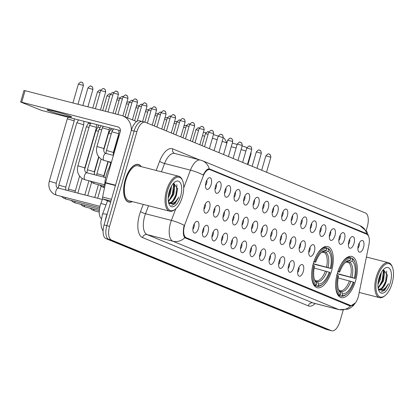 <?xml version="1.0" encoding="UTF-8"?>
<svg xmlns="http://www.w3.org/2000/svg" width="413" height="413" viewBox="0 0 413 413"><rect width="100%" height="100%" fill="white"/><g stroke="black" fill="none" stroke-linecap="round" stroke-linejoin="round"><path stroke-width="0.62" d="M331.577 270.897A21.254 9.783 104.4 0 0 327.746 246.556A21.254 9.783 104.4 0 0 313.353 263.386A21.254 9.783 104.4 0 0 317.179 287.727A21.254 9.783 104.4 0 0 331.577 270.897M355.583 280.788A21.254 9.783 104.4 0 0 351.752 256.447A21.254 9.783 104.4 0 0 337.354 273.277A21.254 9.783 104.4 0 0 341.184 297.618A21.254 9.783 104.4 0 0 355.583 280.788M348.84 241.342A6.014 2.767 -75.6 0 1 352.01 236.654A6.014 2.767 -75.6 0 1 354.003 243.469A6.014 2.767 -75.6 0 1 349.166 247.728A6.014 2.767 -75.6 0 1 348.84 241.342M348.355 244.424A3.609 1.662 104.4 0 0 349.522 242.157A3.609 1.662 104.4 0 0 349.708 239.158M339.316 237.418A6.014 2.767 -75.6 0 1 342.485 232.731A6.014 2.767 -75.6 0 1 344.473 239.545A6.014 2.767 -75.6 0 1 339.641 243.804A6.014 2.767 -75.6 0 1 339.316 237.418M338.83 240.5A3.609 1.662 104.4 0 0 339.997 238.234A3.609 1.662 104.4 0 0 340.183 235.229M329.791 233.495A6.014 2.767 -75.6 0 1 332.961 228.802A6.014 2.767 -75.6 0 1 334.948 235.616A6.014 2.767 -75.6 0 1 330.116 239.876A6.014 2.767 -75.6 0 1 329.791 233.495M329.306 236.577A3.609 1.662 104.4 0 0 330.472 234.305A3.609 1.662 104.4 0 0 330.658 231.306M320.266 229.566A6.014 2.767 -75.6 0 1 323.431 224.879A6.014 2.767 -75.6 0 1 325.423 231.693A6.014 2.767 -75.6 0 1 320.591 235.952A6.014 2.767 -75.6 0 1 320.266 229.566M319.776 232.653A3.609 1.662 104.4 0 0 320.942 230.382A3.609 1.662 104.4 0 0 321.128 227.382M310.741 225.643A6.014 2.767 -75.6 0 1 313.906 220.955A6.014 2.767 -75.6 0 1 315.899 227.769A6.014 2.767 -75.6 0 1 311.066 232.029A6.014 2.767 -75.6 0 1 310.741 225.643M310.251 228.725A3.609 1.662 104.4 0 0 311.417 226.458A3.609 1.662 104.4 0 0 311.603 223.454M301.216 221.719A6.014 2.767 -75.6 0 1 304.381 217.026A6.014 2.767 -75.6 0 1 306.374 223.841A6.014 2.767 -75.6 0 1 301.542 228.105A6.014 2.767 -75.6 0 1 301.216 221.719M300.726 224.801A3.609 1.662 104.4 0 0 301.893 222.535A3.609 1.662 104.4 0 0 302.079 219.53M291.692 217.79A6.014 2.767 -75.6 0 1 294.856 213.103A6.014 2.767 -75.6 0 1 296.849 219.917A6.014 2.767 -75.6 0 1 292.012 224.176A6.014 2.767 -75.6 0 1 291.692 217.79M291.201 220.878A3.609 1.662 104.4 0 0 292.368 218.606A3.609 1.662 104.4 0 0 292.554 215.607M282.167 213.867A6.014 2.767 -75.6 0 1 285.331 209.179A6.014 2.767 -75.6 0 1 287.324 215.994A6.014 2.767 -75.6 0 1 282.487 220.253A6.014 2.767 -75.6 0 1 282.167 213.867M281.676 216.949A3.609 1.662 104.4 0 0 282.843 214.683A3.609 1.662 104.4 0 0 283.029 211.683M272.637 209.943A6.014 2.767 -75.6 0 1 275.807 205.256A6.014 2.767 -75.6 0 1 277.799 212.07A6.014 2.767 -75.6 0 1 272.962 216.329A6.014 2.767 -75.6 0 1 272.637 209.943M272.152 213.025A3.609 1.662 104.4 0 0 273.318 210.759A3.609 1.662 104.4 0 0 273.504 207.754M263.112 206.02A6.014 2.767 -75.6 0 1 266.282 201.327A6.014 2.767 -75.6 0 1 268.269 208.142A6.014 2.767 -75.6 0 1 263.437 212.401A6.014 2.767 -75.6 0 1 263.112 206.02M262.627 209.102A3.609 1.662 104.4 0 0 263.793 206.83A3.609 1.662 104.4 0 0 263.979 203.831M253.587 202.091A6.014 2.767 -75.6 0 1 256.757 197.404A6.014 2.767 -75.6 0 1 258.744 204.218A6.014 2.767 -75.6 0 1 253.912 208.477A6.014 2.767 -75.6 0 1 253.587 202.091M253.102 205.178A3.609 1.662 104.4 0 0 254.269 202.907A3.609 1.662 104.4 0 0 254.454 199.907M244.062 198.168A6.014 2.767 -75.6 0 1 247.227 193.48A6.014 2.767 -75.6 0 1 249.22 200.295A6.014 2.767 -75.6 0 1 244.388 204.554A6.014 2.767 -75.6 0 1 244.062 198.168M243.572 201.25A3.609 1.662 104.4 0 0 244.739 198.983A3.609 1.662 104.4 0 0 244.924 195.979M234.538 194.244A6.014 2.767 -75.6 0 1 237.702 189.552A6.014 2.767 -75.6 0 1 239.695 196.366A6.014 2.767 -75.6 0 1 234.863 200.63A6.014 2.767 -75.6 0 1 234.538 194.244M234.047 197.326A3.609 1.662 104.4 0 0 235.214 195.06A3.609 1.662 104.4 0 0 235.4 192.055M225.013 190.316A6.014 2.767 -75.6 0 1 228.177 185.628A6.014 2.767 -75.6 0 1 230.17 192.443A6.014 2.767 -75.6 0 1 225.338 196.702A6.014 2.767 -75.6 0 1 225.013 190.316M224.522 193.403A3.609 1.662 104.4 0 0 225.689 191.131A3.609 1.662 104.4 0 0 225.875 188.132M215.488 186.392A6.014 2.767 -75.6 0 1 218.653 181.705A6.014 2.767 -75.6 0 1 220.645 188.519A6.014 2.767 -75.6 0 1 215.808 192.778A6.014 2.767 -75.6 0 1 215.488 186.392M214.997 189.474A3.609 1.662 104.4 0 0 216.164 187.208A3.609 1.662 104.4 0 0 216.35 184.208M205.963 182.469A6.014 2.767 -75.6 0 1 209.128 177.781A6.014 2.767 -75.6 0 1 211.12 184.59A6.014 2.767 -75.6 0 1 206.283 188.855A6.014 2.767 -75.6 0 1 205.963 182.469M205.473 185.551A3.609 1.662 104.4 0 0 206.639 183.284A3.609 1.662 104.4 0 0 206.825 180.28M358.37 245.265A6.014 2.767 -75.6 0 1 361.535 240.578A6.014 2.767 -75.6 0 1 363.528 247.392A6.014 2.767 -75.6 0 1 358.69 251.651A6.014 2.767 -75.6 0 1 358.37 245.265M357.88 248.352A3.609 1.662 104.4 0 0 359.047 246.081A3.609 1.662 104.4 0 0 359.233 243.081M309.198 249.452A6.014 2.767 -75.6 0 1 312.362 244.764A6.014 2.767 -75.6 0 1 314.355 251.579A6.014 2.767 -75.6 0 1 309.523 255.838A6.014 2.767 -75.6 0 1 309.198 249.452M308.707 252.534A3.609 1.662 104.4 0 0 309.874 250.268A3.609 1.662 104.4 0 0 310.06 247.268M299.673 245.529A6.014 2.767 -75.6 0 1 302.837 240.841A6.014 2.767 -75.6 0 1 304.83 247.65A6.014 2.767 -75.6 0 1 299.998 251.915A6.014 2.767 -75.6 0 1 299.673 245.529M299.182 248.611A3.609 1.662 104.4 0 0 300.349 246.344A3.609 1.662 104.4 0 0 300.535 243.34M290.148 241.6A6.014 2.767 -75.6 0 1 293.313 236.912A6.014 2.767 -75.6 0 1 295.305 243.727A6.014 2.767 -75.6 0 1 290.468 247.986A6.014 2.767 -75.6 0 1 290.148 241.6M289.658 244.687A3.609 1.662 104.4 0 0 290.824 242.416A3.609 1.662 104.4 0 0 291.01 239.416M280.623 237.676A6.014 2.767 -75.6 0 1 283.788 232.989A6.014 2.767 -75.6 0 1 285.781 239.803A6.014 2.767 -75.6 0 1 280.943 244.062A6.014 2.767 -75.6 0 1 280.623 237.676M280.133 240.764A3.609 1.662 104.4 0 0 281.299 238.492A3.609 1.662 104.4 0 0 281.485 235.493M271.093 233.753A6.014 2.767 -75.6 0 1 274.263 229.065A6.014 2.767 -75.6 0 1 276.256 235.88A6.014 2.767 -75.6 0 1 271.418 240.139A6.014 2.767 -75.6 0 1 271.093 233.753M270.608 236.835A3.609 1.662 104.4 0 0 271.775 234.569A3.609 1.662 104.4 0 0 271.96 231.564M261.568 229.829A6.014 2.767 -75.6 0 1 264.738 225.137A6.014 2.767 -75.6 0 1 266.731 231.951A6.014 2.767 -75.6 0 1 261.894 236.215A6.014 2.767 -75.6 0 1 261.568 229.829M261.083 232.911A3.609 1.662 104.4 0 0 262.25 230.645A3.609 1.662 104.4 0 0 262.436 227.64M252.044 225.901A6.014 2.767 -75.6 0 1 255.213 221.213A6.014 2.767 -75.6 0 1 257.201 228.028A6.014 2.767 -75.6 0 1 252.369 232.287A6.014 2.767 -75.6 0 1 252.044 225.901M251.558 228.988A3.609 1.662 104.4 0 0 252.725 226.716A3.609 1.662 104.4 0 0 252.911 223.717M242.519 221.977A6.014 2.767 -75.6 0 1 245.683 217.29A6.014 2.767 -75.6 0 1 247.676 224.104A6.014 2.767 -75.6 0 1 242.844 228.363A6.014 2.767 -75.6 0 1 242.519 221.977M242.028 225.059A3.609 1.662 104.4 0 0 243.195 222.793A3.609 1.662 104.4 0 0 243.381 219.793M232.994 218.054A6.014 2.767 -75.6 0 1 236.159 213.366A6.014 2.767 -75.6 0 1 238.151 220.175A6.014 2.767 -75.6 0 1 233.319 224.44A6.014 2.767 -75.6 0 1 232.994 218.054M232.504 221.136A3.609 1.662 104.4 0 0 233.67 218.869A3.609 1.662 104.4 0 0 233.856 215.865M223.469 214.125A6.014 2.767 -75.6 0 1 226.634 209.437A6.014 2.767 -75.6 0 1 228.626 216.252A6.014 2.767 -75.6 0 1 223.794 220.511A6.014 2.767 -75.6 0 1 223.469 214.125M222.979 217.212A3.609 1.662 104.4 0 0 224.145 214.941A3.609 1.662 104.4 0 0 224.331 211.941M213.944 210.202A6.014 2.767 -75.6 0 1 217.109 205.514A6.014 2.767 -75.6 0 1 219.102 212.328A6.014 2.767 -75.6 0 1 214.264 216.588A6.014 2.767 -75.6 0 1 213.944 210.202M213.454 213.289A3.609 1.662 104.4 0 0 214.621 211.017A3.609 1.662 104.4 0 0 214.806 208.018M204.42 206.278A6.014 2.767 -75.6 0 1 207.584 201.59A6.014 2.767 -75.6 0 1 209.577 208.405A6.014 2.767 -75.6 0 1 204.74 212.664A6.014 2.767 -75.6 0 1 204.42 206.278M203.929 209.36A3.609 1.662 104.4 0 0 205.096 207.094A3.609 1.662 104.4 0 0 205.282 204.089M298.129 269.338A6.014 2.767 -75.6 0 1 301.294 264.65A6.014 2.767 -75.6 0 1 303.287 271.465A6.014 2.767 -75.6 0 1 298.454 275.724A6.014 2.767 -75.6 0 1 298.129 269.338M297.639 272.42A3.609 1.662 104.4 0 0 298.805 270.154A3.609 1.662 104.4 0 0 298.991 267.149M288.604 265.414A6.014 2.767 -75.6 0 1 291.769 260.722A6.014 2.767 -75.6 0 1 293.762 267.536A6.014 2.767 -75.6 0 1 288.93 271.8A6.014 2.767 -75.6 0 1 288.604 265.414M288.114 268.496A3.609 1.662 104.4 0 0 289.281 266.225A3.609 1.662 104.4 0 0 289.467 263.226M279.08 261.486A6.014 2.767 -75.6 0 1 282.244 256.798A6.014 2.767 -75.6 0 1 284.237 263.613A6.014 2.767 -75.6 0 1 279.4 267.872A6.014 2.767 -75.6 0 1 279.08 261.486M278.589 264.573A3.609 1.662 104.4 0 0 279.756 262.301A3.609 1.662 104.4 0 0 279.942 259.302M269.555 257.562A6.014 2.767 -75.6 0 1 272.719 252.875A6.014 2.767 -75.6 0 1 274.712 259.689A6.014 2.767 -75.6 0 1 269.875 263.948A6.014 2.767 -75.6 0 1 269.555 257.562M269.064 260.644A3.609 1.662 104.4 0 0 270.231 258.378A3.609 1.662 104.4 0 0 270.417 255.379M260.025 253.639A6.014 2.767 -75.6 0 1 263.195 248.951A6.014 2.767 -75.6 0 1 265.187 255.761A6.014 2.767 -75.6 0 1 260.35 260.025A6.014 2.767 -75.6 0 1 260.025 253.639M259.54 256.721A3.609 1.662 104.4 0 0 260.706 254.454A3.609 1.662 104.4 0 0 260.892 251.45M250.5 249.71A6.014 2.767 -75.6 0 1 253.67 245.023A6.014 2.767 -75.6 0 1 255.657 251.837A6.014 2.767 -75.6 0 1 250.825 256.096A6.014 2.767 -75.6 0 1 250.5 249.71M250.015 252.797A3.609 1.662 104.4 0 0 251.181 250.526A3.609 1.662 104.4 0 0 251.367 247.526M240.975 245.787A6.014 2.767 -75.6 0 1 244.145 241.099A6.014 2.767 -75.6 0 1 246.133 247.914A6.014 2.767 -75.6 0 1 241.3 252.173A6.014 2.767 -75.6 0 1 240.975 245.787M240.49 248.874A3.609 1.662 104.4 0 0 241.657 246.602A3.609 1.662 104.4 0 0 241.842 243.603M231.45 241.863A6.014 2.767 -75.6 0 1 234.615 237.176A6.014 2.767 -75.6 0 1 236.608 243.99A6.014 2.767 -75.6 0 1 231.776 248.249A6.014 2.767 -75.6 0 1 231.45 241.863M230.96 244.945A3.609 1.662 104.4 0 0 232.127 242.679A3.609 1.662 104.4 0 0 232.312 239.674M221.926 237.94A6.014 2.767 -75.6 0 1 225.09 233.247A6.014 2.767 -75.6 0 1 227.083 240.061A6.014 2.767 -75.6 0 1 222.251 244.326A6.014 2.767 -75.6 0 1 221.926 237.94M221.435 241.022A3.609 1.662 104.4 0 0 222.602 238.75A3.609 1.662 104.4 0 0 222.788 235.751M212.401 234.011A6.014 2.767 -75.6 0 1 215.565 229.323A6.014 2.767 -75.6 0 1 217.558 236.138A6.014 2.767 -75.6 0 1 212.726 240.397A6.014 2.767 -75.6 0 1 212.401 234.011M211.91 237.098A3.609 1.662 104.4 0 0 213.077 234.827A3.609 1.662 104.4 0 0 213.263 231.827M202.876 230.087A6.014 2.767 -75.6 0 1 206.041 225.4A6.014 2.767 -75.6 0 1 208.033 232.214A6.014 2.767 -75.6 0 1 203.196 236.473A6.014 2.767 -75.6 0 1 202.876 230.087M202.385 233.169A3.609 1.662 104.4 0 0 203.552 230.903A3.609 1.662 104.4 0 0 203.738 227.904M193.351 226.164A6.014 2.767 -75.6 0 1 196.516 221.476A6.014 2.767 -75.6 0 1 198.508 228.286A6.014 2.767 -75.6 0 1 193.671 232.55A6.014 2.767 -75.6 0 1 193.351 226.164M192.861 229.246A3.609 1.662 104.4 0 0 194.027 226.98A3.609 1.662 104.4 0 0 194.213 223.975M358.665 295.145A10.826 4.982 -75.6 0 1 358.216 296.978A10.826 4.982 -75.6 0 1 350.885 305.553A10.826 4.982 -75.6 0 1 350.575 305.455L186.201 237.723A10.826 4.982 -75.6 0 1 185.148 223.65L203.098 176.387A10.826 4.982 -75.6 0 1 209.84 169.588A10.826 4.982 -75.6 0 1 210.15 169.691L366.821 234.248A10.826 4.982 -75.6 0 1 368.917 244.713L358.665 295.145M101.247 218.632A12.029 5.534 -75.6 0 1 100.875 203.495L102.698 198.694M141.272 166.645A19.447 8.952 104.4 0 0 138.391 164.457A19.447 8.952 104.4 0 0 125.216 179.856A19.447 8.952 104.4 0 0 128.717 202.133A19.447 8.952 104.4 0 0 132.299 201.601M355.469 302.853L350.534 306.043L349.744 305.857L184.781 237.749C183.248 235.838 182.928 232.22 183.821 226.892L184.167 225.307A14.037 2.953 -159.2 0 0 171.374 220.387L175.793 208.761M355.65 302.605L353.208 305.744L349.961 308.222L347.999 309.151L339.14 309.683A16.04 7.382 -75.6 0 1 338.686 309.533A14.037 12.436 -67.6 0 0 350.534 306.043L349.744 305.857M142.624 121.608A12.029 5.534 104.4 0 0 142.284 121.494L139.522 120.787A12.029 5.534 104.4 0 0 131.375 130.317L104.066 224.935L106.822 225.643A12.029 5.534 104.4 0 0 108.65 239.308L328.733 329.997A12.029 5.534 104.4 0 0 329.073 330.106A12.029 5.534 104.4 0 1 328.733 329.997L108.65 239.308A12.029 5.534 104.4 0 1 106.822 225.643L134.132 131.024L106.822 225.643L109.579 226.355A12.029 5.534 104.4 0 0 111.407 240.015L331.489 330.705A12.029 5.534 104.4 0 0 331.83 330.818A12.029 5.534 104.4 0 0 339.982 321.288L343.203 310.127M142.284 121.494A12.029 5.534 104.4 0 0 134.132 131.024A12.029 5.534 104.4 0 1 142.284 121.494L145.04 122.207A12.029 5.534 104.4 0 0 136.894 131.732L109.579 226.355M183.733 187.853L190.455 170.146A14.037 2.953 -159.2 0 1 203.206 175.045C205.251 170.899 207.254 168.834 209.226 168.84L366.228 233.459L368.35 235.73M366.785 233.763A14.037 12.436 112.4 0 0 359.924 225.632L202.36 160.709A14.037 12.436 -67.6 0 1 209.226 168.84L209.164 168.829M208.307 168.943L209.912 169.604M366.171 230.557L367.291 226.67A12.029 5.534 104.4 0 0 365.464 213.005L145.381 122.32A12.029 5.534 104.4 0 0 145.04 122.207M104.066 224.935A12.029 5.534 104.4 0 0 105.893 238.6L325.976 329.285A12.029 5.534 104.4 0 0 326.316 329.398L331.83 330.818M377.306 277.304A17.243 7.935 104.4 0 0 377.048 293.607A17.243 7.935 104.4 0 0 385.019 295.656A17.243 7.935 104.4 0 0 392.092 283.395A17.243 7.935 104.4 0 0 392.35 267.087A17.243 7.935 104.4 0 0 377.306 277.304M392.35 267.087L392.014 266.297A18.043 8.306 104.4 0 0 388.499 262.694A18.043 8.306 104.4 0 0 376.274 276.984A18.043 8.306 104.4 0 0 379.526 297.649A18.043 8.306 104.4 0 0 384.343 296.188L385.019 295.656M381.318 272.487L380.187 279.859L377.967 284.314M380.466 274.139L379.325 279.637L378.122 282.415M383.264 269.735L384.467 271.677L383.636 280.742L378.179 288.207M382.965 270.081L383.605 271.455L383.935 274.454L382.774 280.52L381.638 283.179L378.081 287.546M378.551 289.761L384.477 290.556L388.592 283.659C385.551 288.904 382.402 290.767 379.149 289.255A10.026 4.615 104.4 0 0 379.433 289.348A10.026 4.615 104.4 0 0 386.222 281.408L385.086 284.061L381.096 288.702L379.046 289.208M379.149 289.255L378.277 288.713M390.373 282.688A13.231 6.092 104.4 0 0 390.579 270.19A13.231 6.092 104.4 0 0 384.482 268.584A13.231 6.092 104.4 0 0 379.026 278.011A13.231 6.092 104.4 0 0 378.84 290.556A13.231 6.092 104.4 0 0 390.373 282.688M386.222 281.408L387.389 275.223L383.414 269.57M388.592 283.659L382.98 291.196L381.395 291.785M386.728 271.124L385.644 281.403L382.226 287.892M383.388 270.856L382.195 280.52L378.778 287.004M379.702 275.967L378.411 280.572M387.389 274.826L386.078 281.516L384.87 284.459M383.501 269.534L383.651 270.081M383.94 274L382.629 280.628L381.421 283.576M380.399 274.289L379.18 279.746L378.132 282.368M232.292 143.13A11.027 0.63 16.1 0 1 237.15 144.436M242.142 145.928A11.027 0.63 16.1 0 1 246.943 147.575M245.89 151.075A15.038 0.862 -163.9 0 0 241.099 149.537M236.102 148.06A15.038 0.862 -163.9 0 0 231.254 146.729M337.849 271.434L338.882 271.754A19.086 8.787 104.4 0 1 350.864 258.471L350.348 260.252A17.243 7.935 104.4 0 0 346.151 261.728A17.243 7.935 104.4 0 0 339.677 272.084L337.819 271.769M350.549 257.826L352.119 258.228L352.583 259.178A19.086 8.787 104.4 0 1 354.937 262.353A19.086 8.787 104.4 0 1 355.159 278.465L354.364 278.135A17.243 7.935 104.4 0 0 352.067 260.959L349.997 262.317L348.613 262.57L346.342 261.987M337.266 273.587L354.364 278.135M355.159 278.465L337.194 273.85M335.624 284.283A19.891 9.153 104.4 0 0 339.44 295.481L340.353 294.887A19.086 8.787 104.4 0 1 337.772 275.6L336.74 275.28M337.948 295.099L339.44 295.481M350.864 258.471L350.394 257.521A19.891 9.153 104.4 0 0 340.457 265.456M350.394 257.521L348.056 256.917M354.937 262.353L354.602 261.558A19.891 9.153 104.4 0 0 352.119 258.228M337.772 275.6L338.567 275.93A17.243 7.935 104.4 0 0 338.82 290.293A17.243 7.935 104.4 0 0 340.864 293.106L340.353 294.887M339.677 272.084L338.882 271.754M352.067 260.959L352.583 259.178M340.864 293.106L339.811 290.948L338.448 289.276M346.894 261.863L348.278 261.61L350.348 260.252M346.822 293.973A19.086 8.787 104.4 0 1 342.072 295.594L341.159 296.188A19.891 9.153 104.4 0 0 346.146 294.51L346.822 293.973A19.086 8.787 104.4 0 0 354.049 282.311L338.159 277.944M341.159 296.188L338.17 295.424M342.072 295.594L342.584 293.813A17.243 7.935 104.4 0 0 353.254 281.981M339.527 290.53L341.53 291.655L342.584 293.813M247.908 164.565L251.161 153.3A15.038 0.862 -163.9 0 0 251.15 153.249A15.038 0.862 -163.9 0 0 250.768 152.965M203.449 132.279A11.027 0.63 16.1 0 1 205.989 132.697M213.428 134.623A11.027 0.63 16.1 0 1 218.25 136.073M223.18 137.777A11.027 0.63 16.1 0 1 223.304 137.828A11.027 0.63 16.1 0 1 224.409 138.412L226.918 142.944M226.866 143.13A15.038 0.862 -163.9 0 0 225.643 142.557A15.038 0.862 -163.9 0 0 222.168 141.282M217.202 139.682A15.038 0.862 -163.9 0 0 212.385 138.252M204.724 136.197A15.038 0.862 -163.9 0 0 202.473 135.665M313.844 261.548L314.882 261.863A19.086 8.787 104.4 0 1 326.859 248.58L326.347 250.361A17.243 7.935 104.4 0 0 322.145 251.837A17.243 7.935 104.4 0 0 315.677 262.193L313.818 261.878M326.544 247.934L328.113 248.337L328.578 249.287A19.086 8.787 104.4 0 1 330.932 252.462A19.086 8.787 104.4 0 1 331.159 268.574L330.364 268.243A17.243 7.935 104.4 0 0 328.067 251.068L325.996 252.426L324.613 252.679L322.341 252.095M313.266 263.695L330.364 268.243M331.159 268.574L313.193 263.959M311.624 274.392A19.891 9.153 104.4 0 0 315.439 285.59L316.348 284.996A19.086 8.787 104.4 0 1 313.772 265.714L312.734 265.394M313.942 285.207L315.439 285.59M326.859 248.58L326.394 247.63A19.891 9.153 104.4 0 0 316.456 255.564M326.394 247.63L324.05 247.031M330.932 252.462L330.601 251.672A19.891 9.153 104.4 0 0 328.113 248.337M313.772 265.714L314.567 266.039A17.243 7.935 104.4 0 0 314.814 280.401A17.243 7.935 104.4 0 0 316.864 283.215L316.348 284.996M315.677 262.193L314.882 261.863M328.067 251.068L328.578 249.287M316.864 283.215L315.806 281.057L314.443 279.384M322.894 251.971L324.277 251.718L326.347 250.361M322.816 284.082A19.086 8.787 104.4 0 1 318.067 285.703L317.158 286.302A19.891 9.153 104.4 0 0 322.14 284.619L322.816 284.082A19.086 8.787 104.4 0 0 330.049 272.42L314.159 268.058M317.158 286.302L314.169 285.533M318.067 285.703L318.583 283.922A17.243 7.935 104.4 0 0 329.254 272.09M315.527 280.639L317.525 281.764L318.583 283.922M117.271 139.052L117.566 139.129M118.366 135.263L119.125 135.469M107.747 135.123L108.041 135.206M108.836 131.339L109.595 131.541M84.624 169.609L95.847 130.72L98.516 131.277M98.531 125.036L97.922 127.147L100.07 127.617M68 190.661L86.322 126.791L88.991 127.354M88.609 122.491L88.397 123.224L90.545 123.694M99.987 206.324L56.545 195.173A3.609 1.662 -75.6 0 1 56.349 195.096A3.609 1.662 -75.6 0 1 55.894 191.043A3.609 1.662 -75.6 0 1 58.341 188.183L58.822 185.143L76.797 122.867L78.718 123.229L83.736 124.865L65.76 187.141L65.806 190.099M56.545 195.173L54.026 194.141C49.565 191.054 47.991 186.743 49.297 181.214L67.273 118.939L69.193 119.305L74.206 120.947L56.235 183.217C55.9 185.85 56.374 187.414 57.655 187.905L102.393 199.494M113.208 154.219L118.128 137.173L118.655 137.219M103.684 150.296L108.604 133.249L111.267 133.812M111.087 128.262L110.679 129.682L112.795 130.141M94.391 174.714L94.345 171.756L87.411 169.753L99.079 129.326L101.743 129.888M104.721 184.812L85.13 179.789A3.609 1.662 -75.6 0 1 84.933 179.707A3.609 1.662 -75.6 0 1 84.479 175.654A3.609 1.662 -75.6 0 1 86.926 172.794L86.24 172.515C84.954 171.911 84.484 170.352 84.82 167.828L77.887 165.83L89.554 125.397L96.487 127.405L96.59 124.54M48.311 110.596A12.834 0.733 -163.9 0 0 62.074 114.959A12.834 0.733 -163.9 0 0 71.676 116.987A12.834 0.733 -163.9 0 0 70.38 116.265A12.834 0.733 -163.9 0 0 56.617 111.902A12.834 0.733 -163.9 0 0 47.015 109.873A12.834 0.733 -163.9 0 0 48.311 110.596M110.963 201.033L102.992 198.989L110.643 202.143M131.257 130.73A16.04 14.212 -67.6 0 0 122.924 115.934A16.04 14.212 -67.6 0 0 121.257 115.377L25.048 90.684L21.719 102.223L117.927 126.915A4.011 3.552 112.4 0 1 118.345 127.054A4.011 3.552 112.4 0 1 120.266 131.649L105.547 182.639L115.532 185.2M21.719 102.223L20.65 102.021L23.98 90.483L25.048 90.684M20.65 102.021L41.661 110.441L120.431 130.658M102.992 198.989A2.003 0.924 -75.6 0 1 102.605 197.047L105.465 182.974A2.003 0.924 -75.6 0 1 105.547 182.639M167.539 190.868A17.243 7.935 104.4 0 0 167.28 207.171A17.243 7.935 104.4 0 0 175.251 209.221A17.243 7.935 104.4 0 0 182.329 196.96A17.243 7.935 104.4 0 0 182.582 180.657A17.243 7.935 104.4 0 0 167.539 190.868M182.582 180.657L182.252 179.861A18.043 8.306 104.4 0 0 178.731 176.258A18.043 8.306 104.4 0 0 166.506 190.548A18.043 8.306 104.4 0 0 169.758 211.213A18.043 8.306 104.4 0 0 174.575 209.752L175.251 209.221M178.731 176.258L138.04 165.814A18.043 8.306 104.4 0 0 125.815 180.104A18.043 8.306 104.4 0 0 129.068 200.77L169.758 211.213M141.024 166.584A19.246 8.859 104.4 0 0 138.34 164.648A19.246 8.859 104.4 0 0 125.299 179.892A19.246 8.859 104.4 0 0 128.768 201.936A19.246 8.859 104.4 0 0 132.052 201.539M110.514 165.427A20.051 9.225 104.4 0 0 106.337 174.973A20.051 9.225 104.4 0 0 104.706 186.697M171.55 186.056L170.419 193.423L168.199 197.879M170.698 187.703L169.557 193.201L168.359 195.979M173.496 183.305L174.699 185.241L173.868 194.311L168.411 201.771M173.202 183.646L173.837 185.024L174.172 188.018L173.006 194.089L171.87 196.743L168.313 201.11M168.783 203.325L174.709 204.125L178.824 197.223C175.783 202.468 172.639 204.332 169.382 202.819A10.026 4.615 104.4 0 0 169.666 202.912A10.026 4.615 104.4 0 0 176.454 194.972L175.319 197.626L171.328 202.267L169.278 202.778M169.382 202.819L168.509 202.282M180.61 196.252A13.231 6.092 104.4 0 0 180.811 183.754A13.231 6.092 104.4 0 0 174.714 182.148A13.231 6.092 104.4 0 0 169.258 191.575A13.231 6.092 104.4 0 0 169.077 204.12A13.231 6.092 104.4 0 0 180.61 196.252M176.454 194.972L177.621 188.787L173.646 183.14M178.824 197.223L173.212 204.76L171.627 205.354M176.965 184.694L175.876 194.967L172.458 201.456M173.625 184.42L172.428 194.084L169.01 200.573M169.934 189.531L168.649 194.136M177.626 188.39L176.31 195.081L175.107 198.028M173.734 183.098L173.883 183.651M174.172 187.569L172.861 194.193L171.658 197.14M170.631 187.853L169.413 193.31L168.365 195.932M113.43 155.329L113.405 152.438L106.471 150.44L111.866 131.742L118.799 133.745L118.923 130.271M111.407 162.324L104.19 160.471A3.609 1.662 -75.6 0 1 103.993 160.394A3.609 1.662 -75.6 0 1 103.544 156.341A3.609 1.662 -75.6 0 1 105.986 153.481L105.3 153.202C104.019 152.598 103.544 151.034 103.88 148.515L96.947 146.512L102.341 127.818L109.275 129.821L109.347 127.813M186.201 237.723L184.394 237.258M350.575 305.455L345.753 304.216M106.058 204.827L100.875 203.495M315.191 303.534A20.051 9.225 -75.6 0 1 308.268 305.852L142.516 237.558A4.011 3.552 112.4 0 1 147.074 234.594L312.827 302.894A16.04 7.382 104.4 0 0 313.276 303.044L339.14 309.683M142.516 237.558A20.051 9.225 -75.6 0 1 139.47 214.781A20.051 9.225 -75.6 0 1 140.565 211.497L143.254 204.414M144.638 216.376A16.04 7.382 104.4 0 0 147.074 234.594L172.939 241.233A16.04 7.382 -75.6 0 1 170.502 223.015A16.04 7.382 -75.6 0 1 171.374 220.387L145.515 213.748A16.04 7.382 104.4 0 0 144.638 216.376M184.781 237.749A14.037 12.436 112.4 0 1 172.939 241.233L338.686 309.533L312.827 302.894A4.011 3.552 112.4 0 0 308.268 305.852M156.15 170.461L159.645 161.256A4.011 0.841 20.8 0 0 164.596 163.507L190.455 170.146A16.04 7.382 -75.6 0 1 200.45 160.074L174.585 153.435A16.04 7.382 104.4 0 0 164.596 163.507L161.437 171.818M159.645 161.256A20.051 9.225 -75.6 0 1 172.701 148.856L199.066 159.717M111.407 240.015L105.893 238.6M331.489 330.705L325.976 329.285M136.894 131.732L131.375 130.317M148.546 205.772L145.515 213.748A4.011 0.841 20.8 0 1 140.565 211.497M174.601 153.44A4.011 3.552 112.4 0 1 172.701 148.856M366.228 233.459L362.743 232.565M107.561 212.819L106.957 214.409A16.04 7.382 104.4 0 0 106.084 217.042A16.04 7.382 104.4 0 0 105.165 221.115M107.091 214.445L106.957 214.409A8.023 1.688 -159.2 0 0 102.46 214.295L107.561 200.868M350.544 276.994A14.837 6.83 104.4 0 0 348.613 262.57M338.459 289.312A15.426 7.098 104.4 0 0 339.811 290.948M348.278 261.61A15.426 7.098 104.4 0 0 345.366 262.41M352.015 277.412A15.426 7.098 104.4 0 0 349.997 262.317M341.53 291.655A15.426 7.098 104.4 0 0 350.905 281.258M340.472 290.773A14.837 6.83 104.4 0 0 349.434 280.84M326.538 267.103A14.837 6.83 104.4 0 0 324.613 252.679M314.458 279.425A15.426 7.098 104.4 0 0 315.806 281.057M324.277 251.718A15.426 7.098 104.4 0 0 321.36 252.524M328.015 267.521A15.426 7.098 104.4 0 0 325.996 252.426M317.525 281.764A15.426 7.098 104.4 0 0 326.905 271.367M316.472 280.881A14.837 6.83 104.4 0 0 325.429 270.949M186.387 125.464A2.607 2.308 112.4 0 1 186.521 125.5L185.551 125.361L183.94 126.011M183.573 127.276L185.814 127.849M176.862 121.536A2.607 2.308 112.4 0 1 176.996 121.577L176.026 121.432L174.415 122.083M174.049 123.353L176.289 123.926M167.337 117.612A2.607 2.308 112.4 0 1 167.471 117.653L166.501 117.509L164.89 118.159M164.524 119.424L166.764 120.002M157.812 113.689A2.607 2.308 112.4 0 1 157.942 113.725L156.976 113.585L155.365 114.236M154.999 115.501L157.239 116.074M148.288 109.765A2.607 2.308 112.4 0 1 148.417 109.801L147.451 109.657L145.841 110.307M145.474 111.577L147.715 112.15M138.763 105.836A2.607 2.308 112.4 0 1 138.892 105.878L137.927 105.733L136.316 106.384M135.949 107.648L138.19 108.227M129.238 101.913A2.607 2.308 112.4 0 1 129.367 101.949L128.402 101.81L126.791 102.46M126.424 103.725L128.66 104.298M119.713 97.989A2.607 2.308 112.4 0 1 119.842 98.026L118.877 97.886L117.261 98.537M99.234 212.055L94.644 210.878A3.609 1.662 -75.6 0 1 94.448 210.795A3.609 1.662 -75.6 0 1 93.72 209.159M116.9 99.801L119.135 100.374M99.29 210.589L85.119 206.949A3.609 1.662 -75.6 0 1 84.923 206.872A3.609 1.662 -75.6 0 1 84.195 205.23M77.82 193.186L84.804 194.977M102.698 110.612L106.962 95.842L109.61 96.451M99.44 209.143L75.594 203.026A3.609 1.662 -75.6 0 1 75.398 202.943A3.609 1.662 -75.6 0 1 74.67 201.307M68.352 189.066L75.011 190.904L75.285 191.069L75.078 192.479M92.77 108.067L97.432 91.913L100.085 92.527M92.657 89.291L92.915 89.435C92.466 85.315 91.036 86.606 91.407 86.302A2.607 2.308 112.4 0 1 92.657 89.291L87.907 87.99L82.848 105.522M91.134 86.214A2.607 2.308 112.4 0 1 91.407 86.302L90.788 86.131C90.648 85.537 89.688 86.157 87.907 87.99M99.672 207.724L66.07 199.102A3.609 1.662 -75.6 0 1 65.873 199.02A3.609 1.662 -75.6 0 1 65.146 197.383M58.822 185.143L65.76 187.141M83.127 85.362L83.39 85.512C82.941 81.392 81.511 82.677 81.882 82.378A2.607 2.308 112.4 0 1 83.127 85.362L78.382 84.066L72.925 102.971M81.609 82.29A2.607 2.308 112.4 0 1 81.882 82.378L81.263 82.208C81.124 81.609 80.163 82.228 78.382 84.066M49.297 181.214L56.235 183.217M201.993 145.644L205.442 133.698L208.095 134.308M192.468 141.721L195.917 129.775L198.57 130.384M182.944 137.797L186.392 125.846L189.046 126.461M173.419 133.869L176.867 121.923L179.521 122.532M163.894 129.945L167.342 117.999L169.991 118.608M154.369 126.022L157.818 114.076L160.466 114.685M144.829 122.15L148.293 110.147L150.941 110.761M134.576 120.735L138.763 106.224L141.416 106.833M125.051 116.807L129.238 102.3L131.892 102.909M104.499 187.719L104.184 187.636A3.609 1.662 -75.6 0 1 103.983 187.554A3.609 1.662 -75.6 0 1 103.255 185.917M101.139 159.108L96.936 173.677L103.869 175.68L107.979 161.447M115.253 113.838L119.713 98.371L122.367 98.986M104.701 186.289L94.654 183.713A3.609 1.662 -75.6 0 1 94.458 183.63A3.609 1.662 -75.6 0 1 93.73 181.994M105.33 111.288L110.188 94.448L112.842 95.057M105.408 91.82L105.671 91.97C105.222 87.85 103.792 89.136 104.159 88.836A2.607 2.308 112.4 0 1 105.408 91.82L100.664 90.524L95.403 108.743M103.89 88.749A2.607 2.308 112.4 0 1 104.159 88.836L103.544 88.666C103.405 88.067 102.445 88.687 100.664 90.524M270.572 157.157L270.835 157.301C270.386 153.187 268.956 154.472 269.322 154.168A2.607 2.308 112.4 0 1 270.572 157.157L265.827 155.856L261.677 170.239M269.049 154.08A2.607 2.308 112.4 0 1 269.322 154.168L268.703 154.003C268.564 153.404 267.603 154.023 265.827 155.856M117.927 126.915L118.737 127.25M115.439 185.535L105.465 182.974M102.605 197.047L111.458 199.324M261.047 153.228L261.31 153.378C260.861 149.258 259.431 150.549 259.798 150.244A2.607 2.308 112.4 0 1 261.047 153.228L256.297 151.932L252.152 166.31M259.524 150.156A2.607 2.308 112.4 0 1 259.798 150.244L259.178 150.074C259.039 149.48 258.079 150.095 256.297 151.932M251.522 149.305L251.785 149.454C251.331 145.335 249.906 146.62 250.273 146.321A2.607 2.308 112.4 0 1 251.522 149.305L246.773 148.009L242.622 162.386M249.999 146.228A2.607 2.308 112.4 0 1 250.273 146.321L249.653 146.15C249.514 145.552 248.554 146.171 246.773 148.009M241.997 145.381L242.255 145.526C241.806 141.411 240.376 142.697 240.748 142.397A2.607 2.308 112.4 0 1 241.997 145.381L237.248 144.08L233.097 158.463M240.474 142.304A2.607 2.308 112.4 0 1 240.748 142.397L240.129 142.227C239.989 141.628 239.029 142.248 237.248 144.08M232.467 141.458L232.731 141.602C232.282 137.483 230.852 138.773 231.223 138.469A2.607 2.308 112.4 0 1 232.467 141.458L227.723 140.157L223.572 154.539M230.95 138.381A2.607 2.308 112.4 0 1 231.223 138.469L230.604 138.303C230.464 137.705 229.504 138.324 227.723 140.157M222.943 137.529L223.206 137.679C222.757 133.559 221.327 134.844 221.693 134.545A2.607 2.308 112.4 0 1 222.943 137.529L218.198 136.233L214.048 150.611M221.425 134.457A2.607 2.308 112.4 0 1 221.693 134.545L221.079 134.375C220.94 133.776 219.979 134.395 218.198 136.233M213.418 133.606L213.681 133.755C213.232 129.636 211.802 130.921 212.168 130.622A2.607 2.308 112.4 0 1 213.418 133.606L208.673 132.31L204.523 146.687M211.9 130.529A2.607 2.308 112.4 0 1 212.168 130.622L211.554 130.451C211.41 129.852 210.454 130.472 208.673 132.31M203.893 129.682L204.156 129.827C203.707 125.712 202.277 126.998 202.644 126.693A2.607 2.308 112.4 0 1 203.893 129.682L199.149 128.381L194.998 142.764M202.375 126.605A2.607 2.308 112.4 0 1 202.644 126.693L202.029 126.528C201.885 125.929 200.924 126.548 199.149 128.381M194.368 125.753L194.631 125.903C194.182 121.783 192.752 123.074 193.119 122.769A2.607 2.308 112.4 0 1 194.368 125.753L189.624 124.458L185.473 138.835M192.845 122.682A2.607 2.308 112.4 0 1 193.119 122.769L192.499 122.599C192.36 122.005 191.4 122.62 189.624 124.458M184.843 121.83L185.107 121.98C184.657 117.86 183.227 119.145 183.594 118.846A2.607 2.308 112.4 0 1 184.843 121.83L180.094 120.534L175.948 134.912M183.32 118.753A2.607 2.308 112.4 0 1 183.594 118.846L182.974 118.676C182.835 118.077 181.875 118.696 180.094 120.534M175.319 117.906L175.582 118.051C175.127 113.936 173.703 115.222 174.069 114.922A2.607 2.308 112.4 0 1 175.319 117.906L170.569 116.605L166.418 130.988M173.796 114.829A2.607 2.308 112.4 0 1 174.069 114.922L173.45 114.752C173.31 114.153 172.35 114.773 170.569 116.605M165.794 113.983L166.052 114.127C165.603 110.008 164.173 111.298 164.544 110.994A2.607 2.308 112.4 0 1 165.794 113.983L161.044 112.682L156.894 127.065M164.271 110.906A2.607 2.308 112.4 0 1 164.544 110.994L163.925 110.829C163.785 110.23 162.825 110.849 161.044 112.682M156.264 110.054L156.527 110.204C156.078 106.084 154.648 107.37 155.02 107.07A2.607 2.308 112.4 0 1 156.264 110.054L151.519 108.758L147.369 123.136M154.746 106.982A2.607 2.308 112.4 0 1 155.02 107.07L154.4 106.9C154.261 106.301 153.3 106.921 151.519 108.758M146.739 106.131L147.002 106.28C146.553 102.161 145.123 103.446 145.49 103.147A2.607 2.308 112.4 0 1 146.739 106.131L141.995 104.835L137.292 121.123M145.221 103.054A2.607 2.308 112.4 0 1 145.49 103.147L144.875 102.976C144.736 102.378 143.776 102.997 141.995 104.835M137.214 102.207L137.477 102.352C137.028 98.237 135.598 99.523 135.965 99.218A2.607 2.308 112.4 0 1 137.214 102.207L132.47 100.906L127.581 117.85M135.696 99.13A2.607 2.308 112.4 0 1 135.965 99.218L135.35 99.053C135.206 98.454 134.251 99.074 132.47 100.906M127.689 98.279L127.953 98.428C127.503 94.309 126.073 95.599 126.44 95.295A2.607 2.308 112.4 0 1 127.689 98.279L122.945 96.983L117.886 114.515M126.171 95.207A2.607 2.308 112.4 0 1 126.44 95.295L125.826 95.124C125.681 94.531 124.721 95.145 122.945 96.983M118.164 94.355L118.428 94.505C117.979 90.385 116.549 91.671 116.915 91.371A2.607 2.308 112.4 0 1 118.164 94.355L113.42 93.059L107.963 111.964M116.647 91.278A2.607 2.308 112.4 0 1 116.915 91.371L116.296 91.201C116.156 90.602 115.196 91.221 113.42 93.059M209.84 169.588L207.925 169.098M350.885 305.553L345.903 304.278M202.36 160.709L200.45 160.074M359.924 225.632L366.796 231.497L368.814 236.804M103.085 231.161L101.459 227.568L100.849 222.39L102.46 214.295M359.217 292.44L379.526 297.649M366.414 257.025L388.499 262.694M227.114 142.273L226.68 142.511M345.335 262.441L347.132 261.904M250.846 152.696L251.15 153.249M321.329 252.549L323.131 252.013M97.664 198.276L101.128 186.273M103.771 177.12L108.273 161.519M94.644 210.878L92.125 209.845L90.024 208.209M87.742 195.731L91.603 182.345M94.149 173.532L98.903 157.064M94.737 197.528L98.444 184.683M85.119 206.949L82.6 205.917L80.499 204.285M77.876 192.99L82.079 178.421M84.815 194.977L88.919 180.76M97.922 127.147L95.852 130.714M106.962 95.842C108.738 94.004 109.698 93.384 109.837 93.983L110.457 94.154M75.594 203.026L73.075 201.993L70.969 200.357M75.285 191.069L79.611 176.083M88.397 123.224L86.322 126.791M97.432 91.913C99.213 90.08 100.173 89.461 100.313 90.06L100.932 90.23M66.07 199.102L63.55 198.07L61.444 196.433M83.86 121.272L83.736 124.865M78.522 119.904L76.797 122.867M92.915 89.435L87.902 106.817M74.283 118.815L74.206 120.942M68.248 117.266L67.273 118.939M83.39 85.512L77.98 104.267M205.442 133.698C207.223 131.861 208.183 131.246 208.322 131.84L208.942 132.01M195.917 129.775C197.698 127.937 198.658 127.318 198.798 127.916L199.417 128.087M186.392 125.846C188.173 124.014 189.133 123.394 189.273 123.993L189.892 124.163M176.867 121.923C178.648 120.09 179.609 119.471 179.748 120.069L180.362 120.235M167.342 117.999C169.118 116.161 170.079 115.542 170.223 116.141L170.837 116.311M157.818 114.076C159.594 112.238 160.554 111.618 160.693 112.217L161.313 112.388M148.293 110.147C150.069 108.314 151.029 107.695 151.168 108.294L151.788 108.464M138.763 106.224C140.544 104.386 141.504 103.771 141.644 104.365L142.263 104.535M109.45 167.239L110.669 163.032M119.202 135.335L118.128 137.173M129.238 102.3C131.019 100.462 131.979 99.843 132.119 100.442L132.738 100.612M103.663 177.089L103.869 175.68M99.559 184.967L101.665 186.604L104.184 187.636M96.936 173.677L96.585 175.277M110.679 129.682L108.604 133.249M119.713 98.371C121.494 96.539 122.454 95.919 122.594 96.518L123.213 96.688M90.034 181.044L92.135 182.68L94.654 183.713M87.411 169.753L86.926 172.794L105.666 177.605M94.345 171.756L98.671 156.764M101.154 125.758L99.079 129.326M110.188 94.448C111.969 92.615 112.93 91.996 113.069 92.595L113.689 92.76M77.887 165.83C76.575 171.354 78.15 175.664 82.61 178.757L85.13 179.789M84.82 167.828L96.487 127.405M90.901 123.079L89.554 125.397M105.671 91.97L100.457 110.039M270.835 157.301L266.524 172.236M122.924 115.934L136.579 121.561M127.524 201.616L128.768 201.936M137.095 164.333L138.34 164.648M261.31 153.378L257 168.308M251.785 149.454L247.475 164.384M242.255 145.526L237.95 160.461M232.731 141.602L228.42 156.537M223.206 137.679L218.895 152.609M213.681 133.755L209.37 148.685M204.156 129.827L199.846 144.762M194.631 125.903L190.321 140.833M185.107 121.98L180.796 136.909M175.582 118.051L171.271 132.986M166.052 114.127L161.746 129.062M156.527 110.204L152.216 125.134M147.002 106.28L142.588 121.577M137.477 102.352L132.428 119.847M106.471 150.44L105.986 153.481L113.41 155.386M109.094 161.731L111.123 163.321M113.405 152.438L118.799 133.745M113.529 128.887L111.866 131.742M127.953 98.428L122.904 115.924M96.947 146.512C95.635 152.041 97.21 156.351 101.67 159.439L104.19 160.471M103.88 148.515L109.275 129.821M103.255 126.249L102.341 127.818M118.428 94.505L113.012 113.26"/></g></svg>
